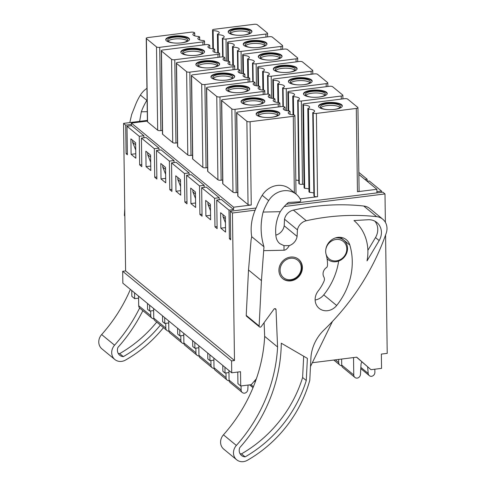 <?xml version="1.0" encoding="UTF-8"?>
<svg xmlns="http://www.w3.org/2000/svg" width="486" height="486" viewBox="0 0 486 486"><rect width="100%" height="100%" fill="white"/><g stroke="black" fill="none" stroke-linecap="round" stroke-linejoin="round"><path stroke-width="0.73" d="M225.358 216.622L225.577 232.089L220.838 228.195L220.626 212.728L225.358 216.622M210.402 204.314L210.62 219.781L205.888 215.881L205.669 200.414L210.402 204.314M195.451 192L195.664 207.467L190.931 203.573L190.712 188.106L195.451 192M180.494 179.692L180.707 195.159L175.975 191.265L175.756 175.792L180.494 179.692M165.538 167.384L165.756 182.851L161.018 178.951L160.805 163.484L165.538 167.384M150.581 155.07L150.8 170.537L146.061 166.643L145.849 151.176L150.581 155.07M135.624 142.763L135.843 158.229L131.111 154.329L130.892 138.862L135.624 142.763M255.114 210.165L232.436 213.002L234.495 360.539L125.613 270.915L123.553 123.377L147.386 120.4M232.436 213.002L230.285 211.234L230.68 239.786L229.392 238.723L228.991 210.171L216.726 200.074L217.127 228.627L214.97 226.859L214.575 198.3L201.666 187.675L202.061 216.227L199.91 214.46L199.509 185.901L186.6 175.276L187.001 203.828L184.844 202.061L184.449 173.502L171.54 162.877L171.935 191.435L169.784 189.662L169.383 161.109L156.474 150.478L156.875 179.036L154.718 177.262L154.323 148.71L141.414 138.079L141.809 166.637L139.658 164.863L139.257 136.311L126.992 126.214L127.393 154.767L126.099 153.704L125.704 125.151L123.553 123.377M385.568 235.024L387.221 353.358L381.352 354.094L381.553 368.37L370.988 369.688L356.706 357.174L312.334 362.72M237.769 372.045L237.927 383.679L240.728 385.981L240.527 371.705L231.725 372.805L122.843 283.18L122.679 271.279L125.613 270.915M358.838 172.396L367.13 179.225L367.161 181.26M367.13 181.266L369.281 180.992L381.546 191.089L381.565 192.31M286.485 204.205L382.84 192.152L384.991 193.926L284.231 206.526M385.392 222.339L384.991 193.926M364.98 179.492L367.13 179.225M381.546 191.089L376.911 191.672L376.929 192.893L376.881 189.291L358.868 174.462M135.782 153.746L131.111 154.329M150.733 166.06L146.061 166.643M165.69 178.368L161.018 178.951M180.646 190.676L175.975 191.265M195.603 202.99L190.931 203.573M210.56 215.298L205.888 215.881M126.992 126.214L131.627 125.631L143.892 135.728L139.257 136.311M141.414 138.079L146.049 137.502L158.958 148.127L154.323 148.71M158.989 150.162L158.958 148.127M143.923 137.769L143.892 135.728M149.621 305.22L149.706 311.058L147.55 309.284L147.471 303.452M156.474 150.478L161.109 149.901L174.018 160.526L169.383 161.109M174.049 162.561L174.018 160.526M164.687 317.619L164.766 323.457L162.616 321.683L162.537 315.851M171.54 162.877L176.175 162.3L189.084 172.925L184.449 173.502M189.115 174.96L189.084 172.925M179.747 330.018L179.832 335.856L177.676 334.082L177.597 328.25M186.6 175.276L191.235 174.699L204.144 185.324L199.509 185.901M204.175 187.359L204.144 185.324M194.813 342.417L194.892 348.255L192.742 346.482L192.663 340.643M201.666 187.675L206.301 187.098L219.21 197.723L214.575 198.3M219.241 199.758L219.21 197.723M209.873 354.816L209.958 360.655L207.801 358.881L207.722 353.043M216.726 200.074L221.361 199.491L233.626 209.588L228.991 210.171M131.414 125.661L131.378 123.073L233.596 207.212L233.626 209.588M224.939 367.216L225.018 373.048L222.867 371.28L222.788 365.442M149.706 311.058L153.649 310.566M164.766 323.457L168.715 322.959M179.832 335.856L183.775 335.358M194.892 348.255L198.841 347.757M209.958 360.655L213.901 360.156M225.018 373.048L228.967 372.555M131.761 290.519L131.846 296.357L134.64 298.659L134.561 292.821M134.64 298.659L138.589 298.167M131.402 124.44L125.704 125.151M370.988 369.688L356.56 357.192M256.055 208.008L230.285 211.234M234.495 360.539L231.561 360.904L231.725 372.805M240.728 385.981L251.286 384.657L256.365 378.794M230.662 238.565L229.392 238.723M127.375 153.546L126.099 153.704M217.096 226.591L214.97 226.859M202.03 214.192L199.91 214.46M186.97 201.793L184.844 202.061M171.904 189.394L169.784 189.662M156.844 176.995L154.718 177.262M141.778 164.596L139.658 164.863M225.51 227.606L220.838 228.195M301.211 267.658A11.251 10.072 -50.5 0 1 285.501 278.909A11.251 10.072 -50.5 0 1 285.239 260.362A11.251 10.072 -50.5 0 1 301.211 267.658M298.38 259.153A12.502 11.19 -50.5 0 1 301.958 267.154A12.502 11.19 -50.5 0 1 295.148 278.897A12.502 11.19 -50.5 0 1 282.494 278.448M346.797 248.844A11.251 10.072 -50.5 0 1 331.081 260.101A11.251 10.072 -50.5 0 1 330.826 241.554A11.251 10.072 -50.5 0 1 346.797 248.844M335.316 237.958A12.502 11.19 -50.5 0 1 343.748 240.163A12.502 11.19 -50.5 0 1 347.539 248.346A12.502 11.19 -50.5 0 1 340.595 260.162A12.502 11.19 -50.5 0 1 327.862 259.463A12.502 11.19 -50.5 0 1 327.06 258.728M231.561 360.904L122.679 271.279M297.693 100.256L298.125 100.608A2.503 0.765 -0.8 0 0 301.332 101.027L341.233 96.034A2.503 0.765 -0.8 0 0 342.873 95.292A2.503 0.765 -0.8 0 0 342.721 95.031L332.606 86.708A2.503 0.765 -0.8 0 0 329.399 86.295L289.498 91.283A2.503 0.765 -0.8 0 0 287.858 92.024A2.503 0.765 -0.8 0 0 288.01 92.285L288.441 92.638A7.083 2.169 -0.8 0 1 294.546 94.703A7.083 2.169 -0.8 0 1 292.748 96.179L293.392 96.714A7.083 2.169 -0.8 0 1 299.498 98.779A7.083 2.169 -0.8 0 1 297.693 100.256L298.86 183.544L299.291 183.896A2.503 0.765 -0.8 0 0 302.499 184.309L304.036 184.121M298.817 180.634A7.083 2.169 -0.8 0 0 295.816 180.075M300.105 198.889L317.558 196.709A2.503 0.765 -0.8 0 1 314.351 196.295L313.92 195.943L312.759 112.655A7.083 2.169 -0.8 0 0 314.557 111.179A7.083 2.169 -0.8 0 0 308.452 109.113L309.618 192.395A7.083 2.169 -0.8 0 1 313.883 193.033M312.759 112.655L313.191 113.007A2.503 0.765 -0.8 0 0 316.398 113.426L356.299 108.433A2.503 0.765 -0.8 0 0 357.933 107.692A2.503 0.765 -0.8 0 0 357.781 107.43L347.666 99.108A2.503 0.765 -0.8 0 0 344.459 98.694L304.558 103.682A2.503 0.765 -0.8 0 0 302.924 104.423A2.503 0.765 -0.8 0 0 303.076 104.684L303.507 105.037A7.083 2.169 -0.8 0 1 309.612 107.102A7.083 2.169 -0.8 0 1 307.808 108.578L308.975 191.867L309.618 192.395M308.932 188.963A7.083 2.169 -0.8 0 0 304.667 188.325L304.236 187.973A2.503 0.765 -0.8 0 1 304.084 187.711L302.924 104.423M356.299 108.433L357.459 191.721A2.503 0.765 -0.8 0 0 359.099 190.974L357.933 107.692M357.459 191.721L376.881 189.291M249.64 33.018A9.999 3.062 -0.8 0 0 249.47 32.872A9.999 3.062 -0.8 0 0 239.78 30.989A9.999 3.062 -0.8 0 0 230.504 33.285M237.277 35.241A9.999 3.062 179.2 0 1 230.06 32.398A9.999 3.062 179.2 0 1 238.292 29.269A9.999 3.062 179.2 0 1 249.446 31.086A9.999 3.062 179.2 0 1 250.059 32.119A9.999 3.062 179.2 0 1 243.504 35.095A9.999 3.062 179.2 0 1 242.921 35.162M340.018 107.412A9.999 3.062 -0.8 0 0 339.848 107.266A9.999 3.062 -0.8 0 0 330.158 105.377A9.999 3.062 -0.8 0 0 320.882 107.679M327.655 109.629A9.999 3.062 179.2 0 1 320.438 106.792A9.999 3.062 179.2 0 1 328.67 103.658A9.999 3.062 179.2 0 1 339.823 105.48A9.999 3.062 179.2 0 1 340.437 106.513A9.999 3.062 179.2 0 1 333.882 109.49A9.999 3.062 179.2 0 1 333.299 109.55M277.585 115.218A9.999 3.062 -0.8 0 0 277.421 115.073A9.999 3.062 -0.8 0 0 267.731 113.183A9.999 3.062 -0.8 0 0 258.449 115.486M265.222 117.442A9.999 3.062 179.2 0 1 258.005 114.599A9.999 3.062 179.2 0 1 266.237 111.464A9.999 3.062 179.2 0 1 277.391 113.287A9.999 3.062 179.2 0 1 278.004 114.319A9.999 3.062 179.2 0 1 271.449 117.296A9.999 3.062 179.2 0 1 270.872 117.363M294.826 70.215A9.999 3.062 -0.8 0 0 294.662 70.069A9.999 3.062 -0.8 0 0 284.972 68.18A9.999 3.062 -0.8 0 0 275.696 70.482M282.463 72.438A9.999 3.062 179.2 0 1 275.246 69.595A9.999 3.062 179.2 0 1 283.478 66.461A9.999 3.062 179.2 0 1 294.638 68.283A9.999 3.062 179.2 0 1 295.245 69.316A9.999 3.062 179.2 0 1 288.69 72.293A9.999 3.062 179.2 0 1 288.113 72.359M309.892 82.614A9.999 3.062 -0.8 0 0 309.722 82.468A9.999 3.062 -0.8 0 0 300.032 80.579A9.999 3.062 -0.8 0 0 290.756 82.881M297.529 84.837A9.999 3.062 179.2 0 1 290.312 81.994A9.999 3.062 179.2 0 1 298.544 78.86A9.999 3.062 179.2 0 1 309.697 80.682A9.999 3.062 179.2 0 1 310.311 81.715A9.999 3.062 179.2 0 1 303.756 84.692A9.999 3.062 179.2 0 1 303.173 84.758M324.952 95.013A9.999 3.062 -0.8 0 0 324.788 94.867A9.999 3.062 -0.8 0 0 315.098 92.978A9.999 3.062 -0.8 0 0 305.822 95.28M312.589 97.23A9.999 3.062 179.2 0 1 305.372 94.393A9.999 3.062 179.2 0 1 313.604 91.259A9.999 3.062 179.2 0 1 324.763 93.081A9.999 3.062 179.2 0 1 325.371 94.114A9.999 3.062 179.2 0 1 318.816 97.091A9.999 3.062 179.2 0 1 318.239 97.157M264.7 45.417A9.999 3.062 -0.8 0 0 264.536 45.271A9.999 3.062 -0.8 0 0 254.846 43.382A9.999 3.062 -0.8 0 0 245.57 45.684M252.337 47.64A9.999 3.062 179.2 0 1 245.12 44.797A9.999 3.062 179.2 0 1 253.352 41.662A9.999 3.062 179.2 0 1 264.512 43.485A9.999 3.062 179.2 0 1 265.119 44.518A9.999 3.062 179.2 0 1 258.564 47.494A9.999 3.062 179.2 0 1 257.987 47.561M279.766 57.816A9.999 3.062 -0.8 0 0 279.596 57.67A9.999 3.062 -0.8 0 0 269.906 55.781A9.999 3.062 -0.8 0 0 260.63 58.083M267.403 60.039A9.999 3.062 179.2 0 1 260.186 57.196A9.999 3.062 179.2 0 1 268.418 54.061A9.999 3.062 179.2 0 1 279.572 55.884A9.999 3.062 179.2 0 1 280.185 56.917A9.999 3.062 179.2 0 1 273.63 59.893A9.999 3.062 179.2 0 1 273.047 59.96M228.22 32.131A11.877 3.639 179.2 0 1 238.438 28.674A11.877 3.639 179.2 0 1 251.207 30.867A11.877 3.639 179.2 0 1 251.888 31.797M318.597 106.519A11.877 3.639 179.2 0 1 330.389 103.014A11.877 3.639 179.2 0 1 342.266 106.191M256.165 114.325A11.877 3.639 179.2 0 1 267.956 110.82A11.877 3.639 179.2 0 1 279.839 113.997M273.411 69.322A11.877 3.639 179.2 0 1 283.624 65.871A11.877 3.639 179.2 0 1 296.393 68.064A11.877 3.639 179.2 0 1 297.08 68.994M288.471 81.721A11.877 3.639 179.2 0 1 298.69 78.27A11.877 3.639 179.2 0 1 311.459 80.463A11.877 3.639 179.2 0 1 312.14 81.393M303.537 94.12A11.877 3.639 179.2 0 1 313.749 90.669A11.877 3.639 179.2 0 1 326.525 92.862A11.877 3.639 179.2 0 1 327.206 93.792M243.286 44.53A11.877 3.639 179.2 0 1 253.498 41.073A11.877 3.639 179.2 0 1 266.267 43.266A11.877 3.639 179.2 0 1 266.954 44.196M258.345 56.929A11.877 3.639 179.2 0 1 268.564 53.472A11.877 3.639 179.2 0 1 281.333 55.665A11.877 3.639 179.2 0 1 282.014 56.595M132.605 140.272L132.635 142.289L135.728 150.053M135.655 144.779L132.635 142.289M147.671 152.671L147.695 154.688L150.678 162.178M150.611 157.087L147.695 154.688M162.731 165.07L162.761 167.087L165.635 174.298M165.568 169.395L162.761 167.087M177.797 177.469L177.821 179.486L180.585 186.424M180.519 181.709L177.821 179.486M192.857 189.868L192.887 191.885L195.542 198.543M195.475 194.017L192.887 191.885M207.923 202.267L207.947 204.284L210.493 210.669M210.432 206.325L207.947 204.284M222.983 214.666L223.013 216.683L225.443 222.788M225.389 218.639L223.013 216.683M251.201 30.272A11.877 3.639 -0.8 0 0 237.952 28.109A11.877 3.639 -0.8 0 0 228.177 31.833A11.877 3.639 -0.8 0 0 240.102 35.302A11.877 3.639 -0.8 0 0 251.924 31.499A11.877 3.639 -0.8 0 0 251.201 30.272M334.52 109.423A11.877 3.639 179.2 0 1 318.555 106.221A11.877 3.639 179.2 0 1 330.377 102.418A11.877 3.639 179.2 0 1 342.302 105.893A11.877 3.639 179.2 0 1 334.52 109.423M272.087 117.229A11.877 3.639 179.2 0 1 256.122 114.034A11.877 3.639 179.2 0 1 267.944 110.225A11.877 3.639 179.2 0 1 279.869 113.7A11.877 3.639 179.2 0 1 272.087 117.229M296.387 67.469A11.877 3.639 -0.8 0 0 283.138 65.306A11.877 3.639 -0.8 0 0 273.363 69.03A11.877 3.639 -0.8 0 0 285.288 72.499A11.877 3.639 -0.8 0 0 297.116 68.696A11.877 3.639 -0.8 0 0 296.387 67.469M311.453 79.868A11.877 3.639 -0.8 0 0 298.204 77.705A11.877 3.639 -0.8 0 0 288.429 81.429A11.877 3.639 -0.8 0 0 300.354 84.898A11.877 3.639 -0.8 0 0 312.176 81.095A11.877 3.639 -0.8 0 0 311.453 79.868M326.513 92.267A11.877 3.639 -0.8 0 0 313.263 90.104A11.877 3.639 -0.8 0 0 303.489 93.822A11.877 3.639 -0.8 0 0 315.414 97.297A11.877 3.639 -0.8 0 0 327.242 93.494A11.877 3.639 -0.8 0 0 326.513 92.267M266.261 42.671A11.877 3.639 -0.8 0 0 253.012 40.508A11.877 3.639 -0.8 0 0 243.237 44.232A11.877 3.639 -0.8 0 0 255.162 47.701A11.877 3.639 -0.8 0 0 266.99 43.898A11.877 3.639 -0.8 0 0 266.261 42.671M281.327 55.07A11.877 3.639 -0.8 0 0 268.078 52.907A11.877 3.639 -0.8 0 0 258.303 56.631A11.877 3.639 -0.8 0 0 270.228 60.1A11.877 3.639 -0.8 0 0 282.05 56.297A11.877 3.639 -0.8 0 0 281.327 55.07M181.709 42.841A11.877 3.639 179.2 0 1 165.744 39.639A11.877 3.639 179.2 0 1 177.566 35.836A11.877 3.639 179.2 0 1 189.491 39.305A11.877 3.639 179.2 0 1 181.709 42.841M194.272 32.598L194.704 32.951A7.083 2.169 -0.8 0 0 192.899 34.427A7.083 2.169 -0.8 0 0 199.005 36.493L199.655 37.021A7.083 2.169 -0.8 0 0 197.851 38.503A7.083 2.169 -0.8 0 0 203.956 40.569L204.387 40.921A2.503 0.765 -0.8 0 1 204.539 41.182A2.503 0.765 -0.8 0 1 202.899 41.924L159.712 47.324A2.503 0.765 179.2 0 1 156.504 46.911L146.395 38.582A2.503 0.765 179.2 0 1 146.237 38.327A2.503 0.765 179.2 0 1 147.878 37.58L191.065 32.179A2.503 0.765 -0.8 0 1 194.272 32.598M212.807 48.819L212.546 30.035A2.503 0.765 -0.8 0 1 214.18 29.288L254.081 24.3A2.503 0.765 -0.8 0 1 257.288 24.713L267.403 33.042A2.503 0.765 -0.8 0 1 267.555 33.297A2.503 0.765 -0.8 0 1 265.915 34.044L226.02 39.032A2.503 0.765 -0.8 0 1 222.813 38.619L222.381 38.26A7.083 2.169 -0.8 0 0 224.18 36.784A7.083 2.169 -0.8 0 0 218.074 34.719L218.329 52.931M212.546 30.035A2.503 0.765 -0.8 0 0 212.698 30.29L213.129 30.648L213.378 48.861M218.074 34.719L217.43 34.19A7.083 2.169 -0.8 0 0 219.235 32.708A7.083 2.169 -0.8 0 0 213.129 30.648M307.808 108.578L308.452 109.113M294.917 115.571A2.503 0.765 -0.8 0 1 293.277 116.318L250.09 121.719A2.503 0.765 179.2 0 1 246.882 121.3L236.773 112.977A2.503 0.765 179.2 0 1 236.615 112.716A2.503 0.765 179.2 0 1 238.255 111.974L281.443 106.574A2.503 0.765 -0.8 0 1 284.65 106.987L285.082 107.345A7.083 2.169 -0.8 0 0 283.277 108.821A7.083 2.169 -0.8 0 0 289.383 110.887L290.033 111.416A7.083 2.169 -0.8 0 0 288.228 112.898A7.083 2.169 -0.8 0 0 294.334 114.957L294.765 115.316A2.503 0.765 -0.8 0 1 294.917 115.571L296.01 194.054M257.021 104.83A11.877 3.639 179.2 0 1 241.062 101.635A11.877 3.639 179.2 0 1 252.884 97.826A11.877 3.639 179.2 0 1 264.809 101.301A11.877 3.639 179.2 0 1 257.021 104.83M269.59 94.588L270.016 94.946A7.083 2.169 -0.8 0 0 268.217 96.422A7.083 2.169 -0.8 0 0 274.323 98.488L274.967 99.016A7.083 2.169 -0.8 0 0 273.162 100.499A7.083 2.169 -0.8 0 0 279.268 102.558L279.699 102.917A2.503 0.765 -0.8 0 1 279.851 103.172A2.503 0.765 -0.8 0 1 278.217 103.919L235.03 109.32A2.503 0.765 179.2 0 1 231.822 108.9L221.707 100.578A2.503 0.765 179.2 0 1 221.555 100.316A2.503 0.765 179.2 0 1 223.196 99.575L266.377 94.175A2.503 0.765 -0.8 0 1 269.59 94.588M241.961 92.431A11.877 3.639 179.2 0 1 225.996 89.236A11.877 3.639 179.2 0 1 237.818 85.427A11.877 3.639 179.2 0 1 249.743 88.902A11.877 3.639 179.2 0 1 241.961 92.431M254.524 82.189L254.956 82.547A7.083 2.169 -0.8 0 0 253.151 84.023A7.083 2.169 -0.8 0 0 259.257 86.089L259.907 86.617A7.083 2.169 -0.8 0 0 258.102 88.1A7.083 2.169 -0.8 0 0 264.208 90.159L264.639 90.518A2.503 0.765 -0.8 0 1 264.791 90.773A2.503 0.765 -0.8 0 1 263.151 91.52L219.964 96.921A2.503 0.765 179.2 0 1 216.756 96.501L206.647 88.179A2.503 0.765 179.2 0 1 206.489 87.917A2.503 0.765 179.2 0 1 208.13 87.176L251.317 81.776A2.503 0.765 -0.8 0 1 254.524 82.189M226.895 80.032A11.877 3.639 179.2 0 1 210.936 76.837A11.877 3.639 179.2 0 1 222.758 73.028A11.877 3.639 179.2 0 1 234.683 76.502A11.877 3.639 179.2 0 1 226.895 80.032M239.458 69.79L239.89 70.148A7.083 2.169 -0.8 0 0 238.091 71.624A7.083 2.169 -0.8 0 0 244.197 73.69L244.841 74.218A7.083 2.169 -0.8 0 0 243.036 75.701A7.083 2.169 -0.8 0 0 249.142 77.76L249.573 78.118A2.503 0.765 -0.8 0 1 249.725 78.374A2.503 0.765 -0.8 0 1 248.091 79.121L204.904 84.521A2.503 0.765 179.2 0 1 201.696 84.102L191.581 75.78A2.503 0.765 179.2 0 1 191.429 75.518A2.503 0.765 179.2 0 1 193.07 74.777L236.251 69.377A2.503 0.765 -0.8 0 1 239.458 69.79M263.266 71.916L262.622 71.387A7.083 2.169 -0.8 0 0 264.42 69.905A7.083 2.169 -0.8 0 0 258.315 67.84L257.884 67.487A2.503 0.765 -0.8 0 1 257.732 67.232A2.503 0.765 -0.8 0 1 259.372 66.485L299.273 61.497A2.503 0.765 -0.8 0 1 302.48 61.91L312.595 70.233A2.503 0.765 -0.8 0 1 312.747 70.494A2.503 0.765 -0.8 0 1 311.107 71.235L271.206 76.229A2.503 0.765 -0.8 0 1 267.999 75.81L267.567 75.458A7.083 2.169 -0.8 0 0 269.372 73.981A7.083 2.169 -0.8 0 0 263.266 71.916L263.521 90.129M278.326 84.315L277.682 83.78A7.083 2.169 -0.8 0 0 279.486 82.304A7.083 2.169 -0.8 0 0 273.381 80.239L272.95 79.886A2.503 0.765 -0.8 0 1 272.798 79.625A2.503 0.765 -0.8 0 1 274.432 78.884L314.333 73.896A2.503 0.765 -0.8 0 1 317.54 74.309L327.655 82.632A2.503 0.765 -0.8 0 1 327.807 82.893A2.503 0.765 -0.8 0 1 326.173 83.635L286.272 88.628A2.503 0.765 -0.8 0 1 283.065 88.209L282.633 87.857A7.083 2.169 -0.8 0 0 284.432 86.38A7.083 2.169 -0.8 0 0 278.326 84.315L278.581 102.528M233.14 47.118L232.496 46.589A7.083 2.169 -0.8 0 0 234.295 45.107A7.083 2.169 -0.8 0 0 228.189 43.047L227.758 42.689A2.503 0.765 -0.8 0 1 227.606 42.434A2.503 0.765 -0.8 0 1 229.246 41.687L269.147 36.699A2.503 0.765 -0.8 0 1 272.354 37.112L282.469 45.441A2.503 0.765 -0.8 0 1 282.621 45.696A2.503 0.765 -0.8 0 1 280.981 46.443L241.08 51.431A2.503 0.765 -0.8 0 1 237.873 51.018L237.441 50.659A7.083 2.169 -0.8 0 0 239.246 49.183A7.083 2.169 -0.8 0 0 233.14 47.118L233.395 65.331M211.835 67.639A11.877 3.639 179.2 0 1 195.87 64.438A11.877 3.639 179.2 0 1 207.692 60.635A11.877 3.639 179.2 0 1 219.617 64.103A11.877 3.639 179.2 0 1 211.835 67.639M224.398 57.391L224.83 57.749A7.083 2.169 -0.8 0 0 223.025 59.225A7.083 2.169 -0.8 0 0 229.131 61.291L229.781 61.819A7.083 2.169 -0.8 0 0 227.977 63.302A7.083 2.169 -0.8 0 0 234.082 65.361L234.513 65.719A2.503 0.765 -0.8 0 1 234.665 65.975A2.503 0.765 -0.8 0 1 233.025 66.722L189.838 72.122A2.503 0.765 179.2 0 1 186.63 71.703L176.521 63.38A2.503 0.765 179.2 0 1 176.363 63.125A2.503 0.765 179.2 0 1 178.004 62.378L221.191 56.977A2.503 0.765 -0.8 0 1 224.398 57.391M196.769 55.24A11.877 3.639 179.2 0 1 180.81 52.038A11.877 3.639 179.2 0 1 192.632 48.236A11.877 3.639 179.2 0 1 204.557 51.704A11.877 3.639 179.2 0 1 196.769 55.24M209.332 44.998L209.764 45.35A7.083 2.169 -0.8 0 0 207.965 46.826A7.083 2.169 -0.8 0 0 214.071 48.892L214.715 49.42A7.083 2.169 -0.8 0 0 212.911 50.902A7.083 2.169 -0.8 0 0 219.016 52.968L219.447 53.32A2.503 0.765 -0.8 0 1 219.599 53.575A2.503 0.765 -0.8 0 1 217.965 54.323L174.778 59.723A2.503 0.765 179.2 0 1 171.57 59.31L161.455 50.981A2.503 0.765 179.2 0 1 161.303 50.726A2.503 0.765 179.2 0 1 162.944 49.979L206.125 44.578A2.503 0.765 -0.8 0 1 209.332 44.998M248.2 59.517L247.556 58.988A7.083 2.169 -0.8 0 0 249.361 57.506A7.083 2.169 -0.8 0 0 243.255 55.44L242.824 55.088A2.503 0.765 -0.8 0 1 242.672 54.833A2.503 0.765 -0.8 0 1 244.306 54.086L284.207 49.098A2.503 0.765 -0.8 0 1 287.414 49.511L297.529 57.84A2.503 0.765 -0.8 0 1 297.681 58.095A2.503 0.765 -0.8 0 1 296.047 58.836L256.146 63.83A2.503 0.765 -0.8 0 1 252.939 63.417L252.507 63.059A7.083 2.169 -0.8 0 0 254.306 61.582A7.083 2.169 -0.8 0 0 248.2 59.517L248.455 77.73M243.255 55.44L243.51 73.659M247.556 58.988L247.817 77.681M252.507 63.059L252.769 81.733M176.363 63.125L177.53 146.407A2.503 0.765 -0.8 0 0 177.682 146.669L187.796 154.991A2.503 0.765 179.2 0 0 191.004 155.405L192.541 155.216M191.429 75.518L192.59 158.807A2.503 0.765 -0.8 0 0 192.748 159.068L202.856 167.391A2.503 0.765 179.2 0 0 206.064 167.804L207.607 167.615M206.489 87.917L207.656 171.206A2.503 0.765 -0.8 0 0 207.808 171.467L217.922 179.79A2.503 0.765 179.2 0 0 221.13 180.203L222.667 180.014M237.733 192.413L236.19 192.602A2.503 0.765 179.2 0 1 232.982 192.189L222.874 183.866A2.503 0.765 179.2 0 1 222.716 183.605L221.555 100.316M233.596 207.212L251.256 205.001A2.503 0.765 179.2 0 1 248.048 204.588L237.933 196.259A2.503 0.765 179.2 0 1 237.782 196.004L236.615 112.716M162.415 130.418L160.878 130.606A2.503 0.765 179.2 0 1 157.671 130.193L147.556 121.871A2.503 0.765 179.2 0 1 147.404 121.609L146.237 38.327M199.655 37.021L199.691 39.931M194.704 32.951L194.746 35.855M147.398 121.075L131.378 123.073M217.43 34.19L217.692 52.883M222.381 38.26L222.643 56.935M303.507 105.037L304.667 188.325M290.033 111.416L290.069 114.325M285.082 107.345L285.124 110.249M274.967 99.016L275.009 101.926M270.016 94.946L270.058 97.85M259.907 86.617L259.943 89.527M254.956 82.547L254.998 85.451M244.841 74.218L244.883 77.128M239.89 70.148L239.932 73.052M229.781 61.819L229.817 64.729M224.83 57.749L224.872 60.653M214.715 49.42L214.757 52.33M209.764 45.35L209.806 48.254M161.303 50.726L162.464 134.008A2.503 0.765 -0.8 0 0 162.616 134.27L172.73 142.592A2.503 0.765 179.2 0 0 175.938 143.006L177.481 142.817M258.315 67.84L258.57 86.058M262.622 71.387L262.883 90.08M267.567 75.458L267.829 94.132M273.381 80.239L273.636 98.458M277.682 83.78L277.943 102.479M282.633 87.857L282.895 106.531M288.441 92.638L288.696 110.851M292.748 96.179L293.009 114.878M293.392 96.714L293.647 114.927M228.189 43.047L228.444 61.26M232.496 46.589L232.758 65.282M237.441 50.659L237.703 69.334M241.105 101.932A11.877 3.639 179.2 0 1 252.89 98.421A11.877 3.639 179.2 0 1 264.773 101.598M250.162 105.043A9.999 3.062 179.2 0 1 242.945 102.2A9.999 3.062 179.2 0 1 251.171 99.065A9.999 3.062 179.2 0 1 262.331 100.888A9.999 3.062 179.2 0 1 262.944 101.92A9.999 3.062 179.2 0 1 256.383 104.897A9.999 3.062 179.2 0 1 255.806 104.964M262.519 102.819A9.999 3.062 -0.8 0 0 262.355 102.674A9.999 3.062 -0.8 0 0 252.665 100.784A9.999 3.062 -0.8 0 0 243.389 103.087M226.039 89.533A11.877 3.639 179.2 0 1 237.83 86.022A11.877 3.639 179.2 0 1 249.707 89.199M235.096 92.644A9.999 3.062 179.2 0 1 227.879 89.801A9.999 3.062 179.2 0 1 236.111 86.666A9.999 3.062 179.2 0 1 247.265 88.488A9.999 3.062 179.2 0 1 247.878 89.521A9.999 3.062 179.2 0 1 241.323 92.498A9.999 3.062 179.2 0 1 240.746 92.565M247.459 90.42A9.999 3.062 -0.8 0 0 247.295 90.275A9.999 3.062 -0.8 0 0 237.605 88.385A9.999 3.062 -0.8 0 0 228.323 90.688M210.979 77.134A11.877 3.639 179.2 0 1 222.764 73.623A11.877 3.639 179.2 0 1 234.647 76.8M220.037 80.245A9.999 3.062 179.2 0 1 212.819 77.402A9.999 3.062 179.2 0 1 221.045 74.273A9.999 3.062 179.2 0 1 232.205 76.089A9.999 3.062 179.2 0 1 232.818 77.122A9.999 3.062 179.2 0 1 226.257 80.099A9.999 3.062 179.2 0 1 225.68 80.166M232.393 78.021A9.999 3.062 -0.8 0 0 232.229 77.875A9.999 3.062 -0.8 0 0 222.539 75.992A9.999 3.062 -0.8 0 0 213.263 78.289M195.913 64.735A11.877 3.639 179.2 0 1 207.704 61.224A11.877 3.639 179.2 0 1 219.581 64.401M204.97 67.846A9.999 3.062 179.2 0 1 197.753 65.002A9.999 3.062 179.2 0 1 205.985 61.874A9.999 3.062 179.2 0 1 217.139 63.69A9.999 3.062 179.2 0 1 217.752 64.729A9.999 3.062 179.2 0 1 211.197 67.7A9.999 3.062 179.2 0 1 210.62 67.767M217.333 65.622A9.999 3.062 -0.8 0 0 217.169 65.476A9.999 3.062 -0.8 0 0 207.479 63.593A9.999 3.062 -0.8 0 0 198.197 65.889M180.853 52.336A11.877 3.639 179.2 0 1 192.638 48.831A11.877 3.639 179.2 0 1 204.521 52.002M189.911 55.447A9.999 3.062 179.2 0 1 182.693 52.609A9.999 3.062 179.2 0 1 190.919 49.475A9.999 3.062 179.2 0 1 202.079 51.291A9.999 3.062 179.2 0 1 202.692 52.33A9.999 3.062 179.2 0 1 196.131 55.301A9.999 3.062 179.2 0 1 195.554 55.368M202.267 53.223A9.999 3.062 -0.8 0 0 202.103 53.077A9.999 3.062 -0.8 0 0 192.413 51.194A9.999 3.062 -0.8 0 0 183.137 53.49M165.787 39.937A11.877 3.639 179.2 0 1 177.578 36.432A11.877 3.639 179.2 0 1 189.455 39.603M174.845 43.047A9.999 3.062 179.2 0 1 167.627 40.21A9.999 3.062 179.2 0 1 175.859 37.076A9.999 3.062 179.2 0 1 187.013 38.892A9.999 3.062 179.2 0 1 187.626 39.931A9.999 3.062 179.2 0 1 181.071 42.902A9.999 3.062 179.2 0 1 180.494 42.968M187.207 40.83A9.999 3.062 -0.8 0 0 187.043 40.678A9.999 3.062 -0.8 0 0 177.354 38.795A9.999 3.062 -0.8 0 0 168.071 41.091M341.628 359.057L341.713 365.059A3.748 3.359 129.5 0 0 342.849 367.513L354.902 377.434A3.748 3.359 129.5 0 0 357.338 378.108A3.748 3.359 129.5 0 0 360.454 374.414L361.025 364.281A3.748 3.359 129.5 0 1 361.967 361.936M353.522 357.575L353.765 374.979A3.748 3.359 129.5 0 0 354.902 377.434M360.849 367.386L368.206 373.442A3.748 3.359 129.5 0 0 369.33 375.648A3.748 3.359 129.5 0 0 371.419 376.346A3.748 3.359 129.5 0 0 374.888 372.337L374.846 369.208M368.206 373.442L367.647 366.912M248.06 385.064L247.811 389.48A3.748 3.359 -50.5 0 1 244.689 393.174A3.748 3.359 -50.5 0 1 242.259 392.5A3.748 3.359 -50.5 0 1 241.123 390.045L241.062 385.939M242.259 392.5L230.206 382.579A3.748 3.359 -50.5 0 1 229.07 380.125L228.936 370.508M254.883 380.514L255.047 382.476M229.143 380.799A3.748 3.359 -50.5 0 1 227.193 380.101A3.748 3.359 -50.5 0 1 226.057 377.646L225.99 372.926M227.193 380.101L215.146 370.18A3.748 3.359 -50.5 0 1 214.004 367.726L213.87 358.109M338.657 359.433L338.699 362.58A3.748 3.359 129.5 0 0 339.842 365.035A3.748 3.359 129.5 0 0 341.792 365.733M263.977 246.779L261.432 280.622L259.129 326.009A1.251 1.118 129.5 0 0 261.213 326.592L273.94 309.187A1.251 1.118 129.5 0 1 276.024 309.655L277.579 346.992A150.034 134.288 -50.5 0 1 236.36 445.449A10.419 9.325 129.5 0 0 236.646 459.768A10.419 9.325 129.5 0 0 247.295 460.327A121.287 108.56 129.5 0 0 309.782 380.325L310.9 358.182A39.317 35.186 -50.5 0 1 324.016 329.97A224.502 200.943 129.5 0 0 386.182 233.28A14.021 12.551 129.5 0 0 382.743 219.192A14.021 12.551 129.5 0 0 376.626 216.647A232.411 208.026 129.5 0 0 306.302 220.735A10.905 9.756 129.5 0 0 297.426 229.842L297.092 236.427A10.692 9.568 -50.5 0 1 289.279 245.6C287.475 248.619 285.719 250.162 284.012 250.223L283.994 245.649L279.839 243.662C277.737 241.876 276.461 239.531 276.018 236.639C274.882 227.831 276.303 219.514 280.276 211.683A37.058 33.17 129.5 0 1 288.101 202.747A1.251 1.118 129.5 0 1 288.854 202.437L299.534 201.818A1.251 1.118 -50.5 0 0 300.67 200.019A19.549 17.496 129.5 0 0 296.296 194.285A19.549 17.496 129.5 0 0 268.667 200.627A56.516 50.587 129.5 0 0 263.108 212.06C260.204 223.779 260.49 235.352 263.977 246.779L251.712 236.682C250.15 226.84 251.797 216.865 256.651 206.744A56.516 50.587 -50.5 0 1 262.209 195.311A19.549 17.496 -50.5 0 1 289.838 188.975L296.296 194.285M261.432 280.622L248.516 269.997L251.08 240.029L251.712 236.682M307.389 358.382L281.279 343.195A150.034 134.288 -50.5 0 1 239.756 447.642A7.503 6.713 129.5 0 0 241.481 455.479A7.503 6.713 129.5 0 0 245.132 456.876A121.287 108.56 129.5 0 0 306.265 380.526L307.389 358.382M368.066 219.739A14.999 13.426 -50.5 0 1 376.875 222.515A14.999 13.426 -50.5 0 1 379.153 240.576L367.015 260.915A47.428 42.452 129.5 0 0 354.002 220.553L368.066 219.739M326.884 267.312A7.083 6.342 129.5 0 0 323.864 276.984A5 4.477 129.5 0 1 323.998 281.26A40.308 36.073 129.5 0 1 318.178 290.986A13.128 11.749 129.5 0 0 319.12 308.331A13.128 11.749 129.5 0 0 336.664 305.5A65.628 58.739 129.5 0 0 349.853 245.096A13.128 11.749 129.5 0 0 346.354 239.738A13.128 11.749 129.5 0 0 331.58 239.908A13.128 11.749 129.5 0 0 326.142 254.536A40.308 36.073 129.5 0 1 327.521 264.864A5 4.477 129.5 0 1 326.884 267.312M278.928 269.657A12.502 11.19 129.5 0 0 282.706 278.63A12.502 11.19 129.5 0 0 290.045 280.944A12.502 11.19 129.5 0 0 301.472 272.397A12.502 11.19 129.5 0 0 298.592 259.324A12.502 11.19 129.5 0 0 286.211 258.437A12.502 11.19 129.5 0 0 278.928 269.657M284.012 250.223L263.989 250.655M239.956 453.602A7.503 6.713 129.5 0 0 241.475 453.863L245.132 456.876M241.475 453.863A121.287 108.56 129.5 0 0 302.608 377.519L306.265 380.526M302.608 377.519L303.683 356.232M374.894 221.191A14.999 13.426 -50.5 0 1 375.496 237.563L367.878 250.326M382.743 219.192L369.834 208.567A14.021 12.551 129.5 0 0 363.716 206.021A232.411 208.026 129.5 0 0 293.392 210.11A10.905 9.756 129.5 0 0 284.517 219.216L284.182 225.802A10.692 9.568 -50.5 0 1 276.37 234.975M264.098 322.643L264.67 336.361A150.034 134.288 -50.5 0 1 223.451 434.824A10.419 9.325 129.5 0 0 223.736 449.137L236.646 459.768M248.516 269.997L246.22 315.384A1.251 1.118 129.5 0 0 246.596 316.277L259.506 326.908M338.651 261.061A65.628 58.739 -50.5 0 1 323.749 294.874A13.128 11.749 -50.5 0 1 315.141 300.002M297.426 229.842L284.517 219.216M297.092 236.427L284.182 225.802M283.994 245.649L289.279 245.6M277.579 346.992L264.67 336.361M280.276 211.683L263.108 212.06M332.479 321.41L310.481 366.523M147.1 100.013A19.549 17.496 129.5 0 0 146.869 100.371A56.516 50.587 129.5 0 0 141.311 111.804L139.628 121.366M129.811 122.594L131.663 114.483L134.859 106.495A56.516 50.587 -50.5 0 1 140.418 95.062A19.549 17.496 -50.5 0 1 146.936 88.355M142.848 310.669A150.034 134.288 -50.5 0 1 117.958 347.387A7.503 6.713 129.5 0 0 119.69 355.23A7.503 6.713 129.5 0 0 123.335 356.621A121.287 108.56 129.5 0 0 160.374 325.098M139.628 308.009A150.034 134.288 -50.5 0 1 114.568 345.2A10.419 9.325 129.5 0 0 114.854 359.512A10.419 9.325 129.5 0 0 125.497 360.077A121.287 108.56 129.5 0 0 163.46 327.637M118.165 353.352A7.503 6.713 129.5 0 0 119.678 353.614L123.335 356.621M119.678 353.614A121.287 108.56 129.5 0 0 156.717 322.09M130.388 289.389A150.034 134.288 -50.5 0 1 101.653 334.568A10.419 9.325 129.5 0 0 101.939 348.887L114.854 359.512M124.744 208.792L124.422 215.128A1.251 1.118 129.5 0 0 124.799 216.027L124.847 216.063M147.264 111.677L141.311 111.804M199.017 356.001A3.748 3.359 -50.5 0 1 197.067 355.302A3.748 3.359 -50.5 0 1 195.931 352.848L195.864 348.134M197.067 355.302L185.02 345.382A3.748 3.359 -50.5 0 1 183.878 342.928L183.744 333.311M183.957 343.602A3.748 3.359 -50.5 0 1 182.007 342.903A3.748 3.359 -50.5 0 1 180.871 340.449L180.804 335.735M182.007 342.903L169.954 332.983A3.748 3.359 -50.5 0 1 168.818 330.529L168.685 320.912M168.891 331.203A3.748 3.359 -50.5 0 1 166.941 330.504A3.748 3.359 -50.5 0 1 165.805 328.05L165.738 323.336M166.941 330.504L154.894 320.584A3.748 3.359 -50.5 0 1 153.752 318.13L153.619 308.513M153.831 318.804A3.748 3.359 -50.5 0 1 151.881 318.105A3.748 3.359 -50.5 0 1 150.745 315.651L150.678 310.937M151.881 318.105L139.828 308.185A3.748 3.359 -50.5 0 1 138.692 305.73L138.559 296.114M214.083 368.4A3.748 3.359 -50.5 0 1 212.133 367.702A3.748 3.359 -50.5 0 1 210.997 365.247L210.93 360.527M212.133 367.702L200.08 357.781A3.748 3.359 -50.5 0 1 198.944 355.327L198.81 345.71M242.824 55.088L243.079 73.629M252.939 63.417L253.194 81.77M256.146 63.83L256.45 85.809M296.047 58.836L296.089 61.892M176.521 63.38L177.682 146.669M186.63 71.703L187.796 154.991M189.838 72.122L191.004 155.405M191.581 75.78L192.748 159.068M201.696 84.102L202.856 167.391M204.904 84.521L206.064 167.804M206.647 88.179L207.808 171.467M216.756 96.501L217.922 179.79M219.964 96.921L221.13 180.203M221.707 100.578L222.874 183.866M231.822 108.9L232.982 192.189M235.03 109.32L236.19 192.602M236.773 112.977L237.933 196.259M246.882 121.3L248.048 204.588M250.09 121.719L251.256 205.001M146.395 38.582L147.556 121.871M156.504 46.911L157.671 130.193M159.712 47.324L160.878 130.606M202.899 41.924L202.941 44.979M212.698 30.29L212.953 48.831M222.813 38.619L223.068 56.971M226.02 39.032L226.324 61.011M265.915 34.044L265.964 37.1M303.076 104.684L304.236 187.973M313.191 113.007L314.351 196.295M316.398 113.426L317.558 196.709M293.277 116.318L294.346 192.681M278.217 103.919L278.259 106.969M263.151 91.52L263.193 94.576M248.091 79.121L248.133 82.177M233.025 66.722L233.067 69.777M217.965 54.323L218.007 57.378M161.455 50.981L162.616 134.27M171.57 59.31L172.73 142.592M174.778 59.723L175.938 143.006M257.884 67.487L258.145 86.028M267.999 75.81L268.254 94.169M271.206 76.229L271.516 98.208M311.107 71.235L311.149 74.291M272.95 79.886L273.205 98.427M283.065 88.209L283.32 106.568M286.272 88.628L286.576 110.608M326.173 83.635L326.215 86.69M288.01 92.285L288.271 110.82M298.125 100.608L299.291 183.896M301.332 101.027L302.499 184.309M341.233 96.034L341.275 99.089M227.758 42.689L228.019 61.23M237.873 51.018L238.128 69.37M241.08 51.431L241.39 73.41M280.981 46.443L281.023 49.493M341.713 365.059L353.765 374.979M241.123 390.045L229.07 380.125M253.394 386.728L250.94 384.705M226.057 377.646L214.004 367.726M335.376 359.84L338.699 362.58M268.667 200.627L262.209 195.311M375.496 237.563L379.153 240.576M376.626 216.647L363.716 206.021M306.302 220.735L293.392 210.11M259.129 326.009L246.22 315.384M276.024 309.655L274.803 308.653M236.36 445.449L223.451 434.824M349.853 245.096L340.425 237.332M336.664 305.5L323.749 294.874M146.869 100.371L140.418 95.062M124.835 215.468L124.422 215.128M114.568 345.2L101.653 334.568M195.931 352.848L183.878 342.928M180.871 340.449L168.818 330.529M165.805 328.05L153.752 318.13M150.745 315.651L138.692 305.73M210.997 365.247L198.944 355.327M343.748 240.163L340.297 237.32M327.862 259.463L327.072 258.813M242.672 54.833L242.933 73.617M297.681 58.095L297.736 61.686M204.588 44.773L204.539 41.182M267.555 33.297L267.61 36.893M279.906 106.768L279.851 103.172M264.84 94.369L264.791 90.773M249.78 81.97L249.725 78.374M234.714 69.571L234.665 65.975M219.654 57.172L219.599 53.575M257.732 67.232L257.993 86.01M312.747 70.494L312.796 74.085M272.798 79.625L273.059 98.409M327.807 82.893L327.862 86.484M287.858 92.024L288.119 110.808M342.873 95.292L342.922 98.883M227.606 42.434L227.867 61.218M282.621 45.696L282.67 49.293M360.782 368.607L369.33 375.648M253.006 387.682L249.591 384.869M333.773 360.041L339.842 365.035"/></g></svg>
